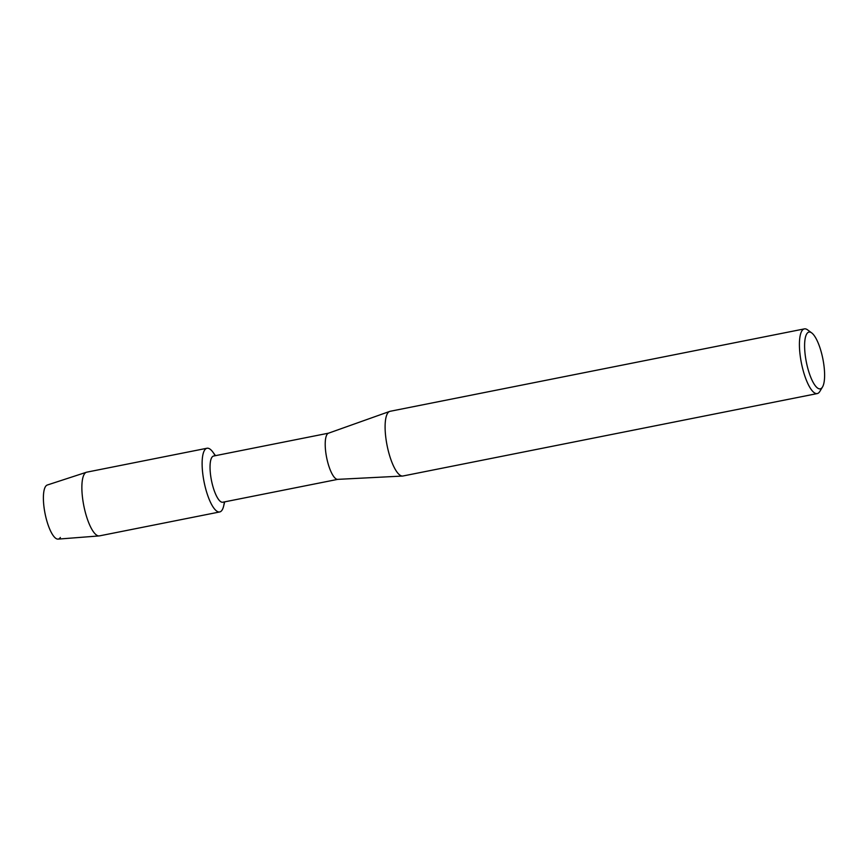 <?xml version="1.0" encoding="UTF-8"?>
<svg xmlns="http://www.w3.org/2000/svg" width="868" height="868" viewBox="0 0 868 868"><rect width="100%" height="100%" fill="white"/><g stroke="black" fill="none" stroke-linecap="round" stroke-linejoin="round"><path stroke-width="1.3" d="M60.369 537.455A27.592 8.018 -101.3 0 1 46.97 521.386A27.592 8.018 -101.3 0 1 45.494 486.579A27.592 8.018 -101.3 0 1 47.273 485.028L86.442 472.246A32.485 9.439 -101.3 0 1 86.757 472.17L207.007 448.246A32.485 9.439 -101.3 0 1 215.134 455.733M337.804 479.353L222.783 502.236A23.555 6.846 -101.3 0 1 212.215 483.856A23.555 6.846 -101.3 0 1 211.835 457.425A23.555 6.846 -101.3 0 1 213.593 456.036L328.614 433.154M224.693 501.856L223.608 506.218A32.485 9.439 -101.3 0 1 222.11 510.048A32.485 9.439 -101.3 0 1 206.334 491.125A32.485 9.439 -101.3 0 1 204.598 450.156A32.485 9.439 -101.3 0 1 212.834 452.044L215.503 455.657M819.902 391.316A32.973 9.591 -101.3 0 1 819.804 391.468A32.973 9.591 -101.3 0 1 819.707 391.631A32.973 9.591 -101.3 0 1 817.255 393.573L402.936 476A32.973 9.591 -101.3 0 1 402.535 476.055L337.652 479.364A23.555 6.846 -101.3 0 1 327.269 460.452A23.555 6.846 -101.3 0 1 326.997 434.51A23.555 6.846 -101.3 0 1 328.473 433.197L389.678 411.421A32.973 9.591 -101.3 0 1 390.068 411.313L804.386 328.885A32.973 9.591 -101.3 0 1 807.544 329.84L811.732 332.932A28.937 8.409 -101.3 0 1 822.853 358.831A28.937 8.409 -101.3 0 1 822.495 387.019A28.937 8.409 -101.3 0 1 822.408 387.15A28.937 8.409 -101.3 0 1 808.358 370.3A28.937 8.409 -101.3 0 1 806.806 333.789A28.937 8.409 -101.3 0 1 811.732 332.932M402.535 476.055A32.973 9.591 -101.3 0 1 387.985 449.581A32.973 9.591 -101.3 0 1 387.616 413.255A32.973 9.591 -101.3 0 1 389.678 411.421M817.255 393.573A32.973 9.591 -101.3 0 1 802.466 367.826A32.973 9.591 -101.3 0 1 801.923 330.827A32.973 9.591 -101.3 0 1 804.386 328.885M224.324 501.932A32.485 9.439 -101.3 0 1 222.11 510.048A32.485 9.439 -101.3 0 1 219.691 511.957L99.44 535.881A32.485 9.439 -101.3 0 1 99.115 535.925A32.485 9.439 -101.3 0 1 84.738 509.983A32.485 9.439 -101.3 0 1 84.337 474.08A32.485 9.439 -101.3 0 1 86.442 472.246M99.115 535.925L58.037 539.115A27.592 8.018 -101.3 0 1 45.83 517.078A27.592 8.018 -101.3 0 1 45.494 486.579M219.691 511.957A32.485 9.439 -101.3 0 1 205.119 486.601A32.485 9.439 -101.3 0 1 204.598 450.156A32.485 9.439 -101.3 0 1 207.007 448.246M822.495 387.019L819.804 391.468"/></g></svg>
